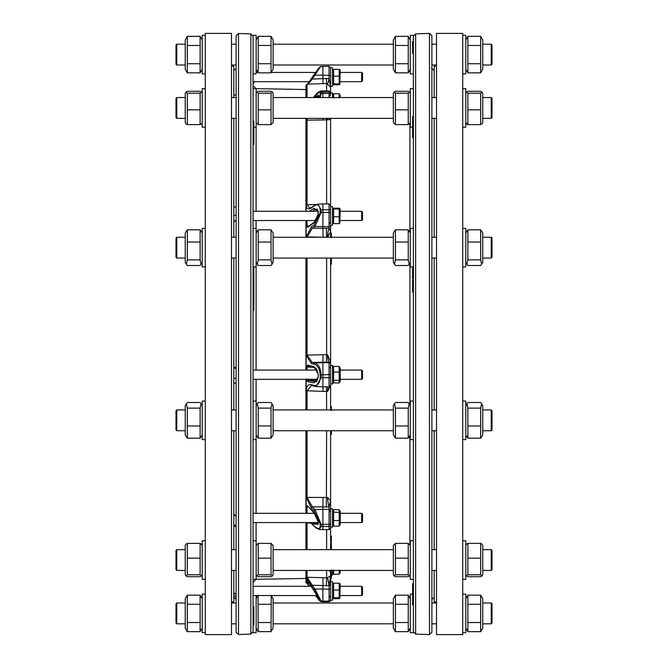 <?xml version="1.0" encoding="UTF-8"?>
<svg xmlns="http://www.w3.org/2000/svg" width="668" height="668" viewBox="0 0 668 668"><rect width="100%" height="100%" fill="white"/><g stroke="black" fill="none" stroke-linecap="round" stroke-linejoin="round"><path stroke-width="1" d="M429.491 33.4L429.491 634.6L415.621 634.116L415.621 33.884L429.491 33.4L431.887 35.713L431.887 632.287L431.887 623.812L436.513 623.812M431.887 585.001L431.887 570.447L436.513 570.447M415.621 33.884L413.392 36.197L413.392 631.803L415.621 634.116M413.392 286.004L413.392 291.983L412.615 291.983L412.615 286.004L413.392 286.004L412.615 286.004L412.615 280.176L413.392 280.176L413.392 278.915L412.615 278.915L413.392 279.124M413.392 291.883L412.615 291.883M413.392 120.599L412.615 120.599L412.615 124.423L413.392 124.423L413.392 126.661L412.615 126.661L412.615 136.84M413.392 127.037L412.615 127.037M413.392 127.605L412.615 127.605M413.392 121.609L412.615 121.609M413.392 123.764L412.615 123.764M412.615 124.423L412.615 126.661M412.615 49.758L413.392 49.758L413.392 45.349L412.615 45.349L412.615 53.281L413.392 53.281M413.392 43.47L412.615 43.47L412.615 44.272L413.392 44.222M413.392 43.704L412.615 43.704M413.392 42.176L412.615 42.176L412.615 43.42L413.392 43.42M412.615 42.76L413.392 42.76L412.615 42.36M413.392 42.886L412.615 42.886M413.392 41.374L412.615 41.374L412.615 42.46M413.392 44.272L412.615 44.272L412.615 45.29L413.392 45.29M413.392 116.508L412.615 116.508L412.615 120.599M412.615 117.818L413.392 117.818L413.392 119.539L412.615 119.539M412.615 137.566L413.392 137.566L413.392 228.389L410.302 228.389L410.302 266.933L413.392 266.933L413.392 267.876L412.615 267.876L412.615 272.402L413.392 272.402M413.392 272.486L412.615 272.486L412.615 273.88L413.392 273.88M413.392 273.78L412.615 273.78M412.615 274.089L412.615 278.915M413.392 274.089L413.392 278.915M412.615 584.325L412.615 604.932L413.392 604.932M413.392 591.831L412.615 591.831M413.392 591.965L412.615 591.965M413.392 595.238L412.615 595.238M413.392 595.347L412.615 595.347M413.392 598.486L412.615 598.561M413.392 601.409L412.615 601.409M413.392 603.137L412.615 603.137M413.392 291.983L413.392 401.067L410.302 401.067L410.302 439.611L413.392 439.611L413.392 540.771L410.302 540.771L410.302 579.315L413.392 579.315M413.392 83.483L413.392 53.056M413.392 184.986L413.392 154.558M413.392 513.441L413.392 485.92M431.887 595.18L431.887 587.982M434.2 70.783L431.57 68.153M250.834 634.082L250.834 33.918L253.072 36.222L253.072 631.778L250.834 634.082L238.509 634.516L238.509 33.483L236.113 35.796L236.113 632.204L238.509 634.516M236.113 493.911L236.113 483.507M231.487 430.743L236.113 430.743L236.113 409.935L231.487 409.935M236.113 82.999L236.113 92.017M253.072 584.575L253.072 614.886M253.072 622.434L253.84 622.434L253.84 621.833L253.84 622.434L253.072 622.434M253.072 620.054L253.84 619.67L253.84 621.749M253.072 624.304L253.072 625.039L253.84 624.522L253.84 625.039L253.84 624.304L253.84 625.039L253.072 625.039L253.072 624.304M253.072 83.325L253.84 83.325L253.84 81.696M253.84 279.282L253.84 281.996L253.072 281.996M253.84 282.564L253.84 283.933M253.072 275.876L253.84 275.876L253.072 275.692M253.072 275.634L253.84 275.692M253.072 274.389L253.84 274.389L253.84 275.057L253.072 275.049L253.84 275.057L253.84 275.634M253.84 267.033L253.84 271.074L253.072 271.074L253.84 271.083L253.84 274.389M253.072 292.96L253.84 292.96L253.84 306.053L253.072 306.053M253.072 292.809L253.84 292.96M253.072 292.751L253.84 292.809M253.072 292.325L253.84 292.751M253.072 292.3L253.84 292.3L253.84 288.225L253.072 288.225M253.072 295.615L253.84 295.615M253.072 294.613L253.84 294.613M253.072 293.369L253.84 293.369M253.072 300.709L253.84 300.709M253.072 300.608L253.84 300.608M253.072 299.707L253.84 299.707M253.072 305.961L253.84 305.961M253.072 302.888L253.84 302.888M253.072 302.128L253.84 302.128M253.072 301.752L253.84 301.752M253.84 128.147L253.84 129.55M253.072 128.289L253.84 128.289L253.84 126.027L253.072 126.027M253.072 123.655L253.84 123.655L253.84 126.027M253.072 129.859L253.84 129.859L253.84 144.363L253.072 144.363L253.84 144.371M253.072 129.475L253.84 129.859M253.072 138.318L253.84 138.318M253.072 137.9L253.84 137.9M253.072 613.082L253.84 613.082L253.84 614.861L253.072 614.861M253.072 615.579L253.84 615.579L253.84 616.222L253.072 616.222M253.072 623.837L253.84 623.837L253.84 622.484L253.072 622.484M253.072 623.854L253.84 623.854L253.84 624.522L253.072 624.547M253.072 624.864L253.84 624.864M253.072 616.581L253.84 616.255L253.84 619.67M253.072 621.44L253.84 621.44L253.84 622.225M253.072 620.238L253.84 620.054M253.072 614.752L253.84 614.752M253.072 614.368L253.84 614.368M253.072 614.259L253.84 614.259M253.072 612.973L253.84 613.082M253.072 607.496L253.84 607.496L253.84 612.973M253.072 607.312L253.84 607.496M253.072 606.694L253.84 606.694L253.84 607.312M253.072 134.051L253.84 134.051M253.072 133.65L253.84 133.65M253.84 129.041L253.072 129.041L253.84 129.475M253.072 121.05L253.84 121.05L253.84 123.655M253.072 310.595L253.84 310.595L253.072 310.52M253.072 310.027L253.84 310.52M253.072 309.944L253.84 310.027M253.84 306.645L253.072 306.645L253.84 306.645L253.84 309.944M253.072 299.164L253.84 299.164M253.072 299.064L253.84 299.064M253.072 298.162L253.84 298.162M253.072 285.628L253.84 285.628L253.84 288.225M253.072 284.635L253.84 284.635L253.84 285.628M253.072 283.608L253.84 283.608L253.84 284.635M253.072 280.051L253.84 280.051L253.072 279.925M253.072 279.132L253.84 279.132L253.84 279.925M253.072 279.024L253.84 279.132M253.072 277.604L253.84 277.604L253.84 279.024M253.84 276.978L253.072 276.978L253.84 276.978L253.84 277.604M253.072 293.085L253.84 293.085M233.8 592.474A1797.805 1674.309 169 0 0 236.113 595.046M236.113 597.284A1797.805 1393.757 173.7 0 1 233.8 595.196M233.8 366.557A1797.805 1128.644 5.1 0 0 236.113 368.452M236.113 382.589A1797.805 642.708 175.7 0 0 233.8 383.749M235.862 368.252L233.8 368.143M236.113 378.355L233.8 378.422M233.8 95.649A1797.805 976.775 4.8 0 1 236.113 94.246M233.8 206.813A1797.805 93.862 4 0 0 236.113 207.122M236.113 219.872A1797.805 1504.094 172.7 0 0 233.8 222.327M236.113 215.363L233.8 215.355M233.8 513.867A1797.805 1732.316 15.1 0 0 236.113 516.631M236.113 525.165L233.8 525.298M236.113 526.751A1797.805 464.176 175.9 0 1 233.8 526.175M234.977 515.279L233.8 515.253M306.27 89.537L256.094 88.66L253.072 85.579M308.09 581.661L307.063 581.628A1.152 1.144 -0 0 1 306.144 581.127L307.781 583.832L308.7 583.005L307.063 581.628L307.063 580.191M307.781 583.832L309.484 586.304M315.872 595.555L318.252 598.219A1.152 1.144 178.6 0 1 318.06 597.61L313.977 590.312L306.144 579.214A1.152 1.136 180 0 0 306.62 579.615M318.252 598.219A406.261 63.51 -2.2 0 1 318.252 597.735L307.08 579.699M312.373 522.568L313.96 524.196A1.152 0.693 -44.3 0 1 314.879 522.91L314.544 522.568M317.96 524.405L314.879 522.91L318.051 522.835M313.96 524.196L318.252 524.079A1.152 0.818 179.7 0 1 318.06 523.629L318.06 521.432A1.152 0.818 -179.7 0 0 318.252 521.892L313.96 512.598A1.152 0.66 137.1 0 0 314.077 512.949L314.077 512.949A1.152 0.66 137.1 0 0 314.386 513.082M313.96 512.598L307.781 505.96A1.152 0.66 137.1 0 0 307.898 506.311L307.539 505.943M307.781 505.96L306.144 505.926A1.152 0.793 180 0 0 307.063 506.277L307.464 505.943M307.063 513.316L307.063 506.277L307.906 506.319L314.077 512.949L318.06 521.432M306.144 379.015L307.781 381.67A1.152 0.952 -78.8 0 1 308.7 380.409L307.063 379.107M307.781 381.67L313.96 382.898A1.152 0.952 -78.8 0 1 314.879 381.628L308.7 380.409L317.467 380.159M313.96 382.898L318.06 377.236C317.141 381.136 316.315 382.622 315.572 381.678L316.039 381.595M318.252 377.336A406.261 400.959 -13.9 0 1 318.252 374.28L313.96 366.699A1.152 0.944 104.9 0 0 314.62 367.734L314.62 367.734C316.006 367.65 317.15 369.796 318.06 374.18L318.252 374.08M313.96 366.699L307.781 365.045A1.152 0.944 104.9 0 0 308.449 366.081L308.449 366.081A1.152 0.944 104.9 0 0 308.7 366.106L306.144 366.966L307.781 365.045M307.063 370.072L307.063 367.033L312.866 367.266M308.7 226.519L307.063 226.06A1.152 0.501 0 0 0 306.144 226.285L307.781 227.27A1.152 0.843 -125.2 0 1 308.073 226.602L314.252 222.244A1.152 0.843 -125.2 0 0 313.96 222.912L318.252 214.036A1.152 0.526 179.8 0 0 318.06 214.336C317.626 217.935 316.356 220.574 314.252 222.244M307.781 227.27L313.96 222.912M317.709 209.727L314.879 209.643L316.874 209.117L318.06 211.581A1.152 0.526 -179.8 0 1 318.252 211.288L313.96 208.299A1.152 0.868 57.3 0 0 314.879 209.643L312.34 211.28M313.96 208.299L309.334 211.28M308.967 225.976L307.063 226.06L307.063 220.524M318.11 97.553L318.252 96.559A1.152 1.027 179.5 0 0 318.06 97.144L318.01 97.553M316.381 97.553L318.051 96.359M318.252 96.559A406.261 184.301 -177.5 0 1 318.252 95.157L314.244 97.553M320.206 66.925C319.621 66.925 317.567 69.53 314.027 74.749L314.945 75.208C318.486 69.347 320.54 66.416 321.124 66.424M330.568 86.773L329.065 78.774L329.065 66.232L320.239 66.6L311.413 78.582L312.332 79.058L314.945 75.208L322.903 75.167L322.903 78.657L312.332 79.058L308.073 84.143M314.027 74.741L307.43 84.16M313.442 97.553L320.456 91.007L322.903 90.923L322.903 97.553M314.027 96.768C317.567 92.084 319.621 90.689 320.206 92.585A1.152 1.027 0.5 0 1 321.124 92.134L320.456 91.007M320.206 92.585A391.849 177.805 -2 0 0 320.206 93.988L319.271 97.553M320.181 97.553L321.124 93.528A389.928 176.92 177.8 0 1 321.124 92.134L329.065 92.075A1.545 1.369 0 0 1 330.61 93.453L330.61 87.341L326.619 83.492L326.619 90.923M306.612 118.361L306.144 120.599A1.152 0.994 0 0 1 307.063 120.165L307.48 118.361M311.705 207.255L309.81 208.049L307.063 204.826A1.152 0.601 0 0 0 306.144 205.084C306.687 208.975 308.441 209.902 311.413 207.882A1.152 0.843 -125.1 0 1 311.705 207.255L314.945 205.335M311.413 207.882L314.027 206.045A1.152 0.843 -125.1 0 1 314.319 205.418M314.027 206.045C317.567 203.707 319.621 205.009 320.206 209.969A1.152 0.526 0.3 0 1 321.124 209.744L317.751 204.107L322.903 203.932L322.903 228.322L312.332 228.147L314.945 226.469L321.124 212.491A389.928 347.218 175.6 0 1 321.124 209.744L329.065 209.719A1.545 0.701 0 0 1 330.61 210.42L330.602 118.361L330.61 119.246L327.579 119.923A6.939 0.676 -78.9 0 1 327.704 118.361M320.206 209.969A391.849 348.963 -4 0 0 320.206 212.725L314.027 225.174A1.152 0.86 57.3 0 0 314.945 226.469L329.065 226.719L329.065 228.373A6.939 1.328 -84.3 0 0 327.579 237.173L330.61 231.571L330.61 233.057L331.378 233.057L331.378 237.641M314.027 225.174L311.413 226.853A1.152 0.86 57.3 0 0 312.332 228.147L307.063 236.931L323.02 237.182L322.903 228.322L326.376 228.264L326.619 237.123A3.783 2.121 -0 0 1 327.579 237.173M311.413 226.853L306.144 237.132A1.152 0.451 0 0 1 307.063 236.931L307.063 237.257M311.413 363.676L314.027 364.194A1.152 0.952 -78.8 0 1 314.945 362.974L312.332 362.465L322.903 362.156L323.02 354.725L306.144 355.142L311.413 363.676A1.152 0.952 -78.8 0 1 312.332 362.465L307.063 355.184L307.063 258.065M314.027 364.194C317.567 365.095 319.621 368.611 320.206 374.74L321.124 374.823C320.54 367.951 318.486 364.002 314.945 362.974L322.903 362.707L322.903 386.814L315.906 386.572L321.124 377.863A389.928 384.893 12.6 0 1 321.124 374.823L330.61 374.589L330.61 258.065M320.206 374.74A391.849 386.83 -168.6 0 0 320.206 377.787C319.621 383.616 317.567 386.154 314.027 385.394A1.152 0.944 104.9 0 0 314.945 386.413L312.073 385.686A1.152 0.944 104.9 0 0 312.332 385.712M314.027 385.394L311.413 384.701A1.152 0.944 104.9 0 0 312.073 385.686L311.931 385.636M311.413 384.701C308.441 383.975 306.687 385.962 306.144 390.663L307.063 390.78L311.463 385.595M311.413 508.131L314.027 510.811A1.152 0.693 -44.3 0 1 314.945 509.559L312.332 506.878L322.903 506.862L323.02 497.435L307.063 497.451A1.152 0.76 0 0 1 306.144 497.117L311.413 508.131A1.152 0.693 -44.3 0 1 312.332 506.878L307.063 497.451L307.063 430.743M314.027 510.811L320.206 523.937A1.152 0.818 0.3 0 0 321.124 524.305L314.945 509.559L322.903 509.358L322.903 529.632L319.321 529.507L321.124 526.484A389.928 275.55 2.8 0 1 321.124 524.305L329.065 524.347A1.545 1.094 0 0 0 330.61 523.253L330.61 430.743M320.206 523.937A391.849 276.936 -177.5 0 0 320.206 526.125C319.621 529.732 317.567 529.682 314.027 525.992A1.152 0.66 137 0 0 314.135 526.3A1.152 0.66 137 0 0 314.453 526.434M314.027 525.992L311.413 523.186A1.152 0.66 137 0 0 311.522 523.495A1.152 0.66 137 0 0 311.822 523.629M311.413 523.186L310.804 522.568M306.161 522.568A1.152 0.877 0 0 0 307.063 522.935L311.163 523.127M311.413 586.078L314.027 589.894L314.945 589.076L312.332 585.26L322.903 585.552L323.02 577.711L307.063 577.286A1.152 1.127 0 0 1 306.144 576.793L311.413 586.078L312.332 585.26L307.063 577.286L307.063 570.447M314.027 589.894L320.206 600.59A1.152 1.144 1.4 0 0 321.124 601.1L314.945 589.076L322.903 589.034L322.903 601.768L321.124 601.576A389.928 60.963 2 0 1 321.124 601.1L329.065 601.158A1.545 1.52 0 0 0 330.61 599.639L330.61 570.447L330.61 572.167L329.449 571.015M320.206 600.59A391.849 61.264 -178.2 0 0 320.206 601.075L315.622 595.555L319.195 600.34L321.049 601.709M307.08 582.897L309.251 586.304L306.144 582.421A1.152 1.152 0 0 0 306.579 582.805M322.903 66.232L322.903 75.167L330.61 75.409L330.61 67.885M323.036 83.617L322.903 78.657L326.376 78.532L326.569 83.492M316.223 204.408L307.063 204.826L307.063 120.165L323.02 119.948L323.045 118.361M327.579 354.725A6.939 1.47 -92 0 0 329.065 362.131L330.61 362.081L327.579 354.725A3.783 1.052 180 0 1 326.619 354.75L326.376 362.173L322.903 362.148L322.903 362.707L329.065 362.707A1.545 1.52 0 0 1 330.61 364.227M307.063 409.935L307.063 390.78L323.02 391.398L323.011 386.814M322.903 506.862L322.903 509.358L329.065 509.358A1.545 1.094 0 0 1 330.61 510.452M327.579 577.753L329.065 585.427L330.61 575.732L327.579 577.753A3.783 3.774 180 0 1 326.619 577.837L326.376 585.669L322.903 585.544L322.903 589.034L330.61 589.276M330.61 570.748L331.378 570.748L331.378 572.175M331.378 571.558L330.61 571.374L331.378 571.407M331.378 569.904L331.378 571.232M330.61 549.639L330.61 527.194L330.61 536.204L331.378 536.204L331.378 541.539L330.61 541.539L330.61 542.867L331.378 542.867L331.378 549.639M330.61 572L331.378 572L331.378 578.404L330.61 578.421L330.61 575.507L331.378 575.507M330.61 575.482L331.378 575.482M326.376 362.173A10.763 1.687 0 0 0 329.065 362.131L329.065 386.814L330.61 385.269L330.61 383.941L330.61 406.662L331.378 406.662L331.378 410.762M331.378 539.143L330.61 539.143L331.378 539.143M330.61 536.663L331.378 536.663M330.61 262.407L331.378 262.407L331.378 264.244L330.61 264.244L330.61 409.935M330.61 259.501L331.378 259.242L331.378 262.407M331.378 430.635L331.378 434.108M330.61 431.586L331.378 431.586M331.378 258.065L331.378 259.142L330.61 259.142M330.61 75.409L330.61 94.848A1.545 1.369 0 0 0 329.065 93.478L329.065 97.553M330.61 88.944L330.61 67.819L332.539 67.819L332.539 86.314L330.61 86.314M330.61 118.361L330.61 206.462M330.61 225.149L330.61 206.654L332.539 206.654L332.539 225.149L330.61 225.341L330.61 213.167A1.545 0.701 0 0 0 329.065 212.466L329.065 226.719A1.545 1.369 0 0 0 330.61 225.341L330.61 231.571L329.065 228.373A10.763 4.885 180 0 0 326.376 228.264M330.61 237.257L330.61 231.571M330.61 385.269L330.61 377.637L320.206 377.787M331.378 434.459L330.61 434.459L330.61 508.69L332.539 508.69L332.539 527.194L330.61 527.194L330.61 528.087L330.61 525.44A1.545 1.094 0 0 1 329.065 526.526L329.065 529.632L330.61 528.087M330.61 581.686L332.539 581.686L332.539 600.181L330.61 600.231L330.61 587.047M331.378 578.404L330.61 578.404L330.61 580.659L330.61 579.056M307.063 583.373L305.944 582.671L305.944 570.447M305.944 549.639L305.944 522.568M305.944 513.316L305.944 430.743M305.944 409.935L305.944 379.315M305.944 370.072L305.944 258.065M305.944 237.257L305.944 220.524M305.944 211.28L305.944 118.361M305.944 97.553L305.944 85.329L307.063 84.176L326.619 83.492M328.188 386.814A6.939 1.47 -92 0 0 327.579 391.415L330.418 386.02M323.02 391.398L327.579 391.415M327.579 497.451A6.939 1.052 -98.8 0 0 329.065 506.778L330.61 500.758L327.579 497.451A3.783 2.989 180 0 1 326.619 497.526L323.02 497.435M323.02 119.948L326.619 119.839A3.783 3.557 -0 0 1 327.579 119.923M326.376 78.532A10.763 10.63 0 0 1 329.065 78.774L327.879 83.659M491.239 623.812L492.007 623.035L492.007 603.772L491.239 602.995L491.239 623.812L482.755 623.812M185.245 623.812L176.761 623.812L176.761 602.995L185.245 602.995M176.761 602.995L175.993 603.772L175.993 623.035L176.761 623.812M413.392 632.671L410.302 632.671L410.302 594.136L413.392 594.136M395.431 631.652L393.352 628.045L393.352 598.762L395.431 595.155L395.431 631.652L408.231 631.652L408.231 595.155L395.431 595.155M410.302 598.762L408.231 595.155M408.231 604.281L395.431 604.281M408.231 622.526L395.431 622.526M256.153 595.555L256.153 632.671L253.072 632.671M271.033 595.155L273.112 598.762L273.112 628.045L271.033 631.652L271.25 595.555M258.007 595.555L258.232 631.652L271.033 631.652M256.153 598.762L258.232 595.155M258.232 604.281L271.033 604.281M258.232 622.526L271.033 622.526M462.715 632.671L465.805 632.671L465.805 594.136L462.715 594.136M482.755 598.762L482.755 628.045L480.676 631.652L480.676 595.155L482.755 598.762M465.805 598.762L467.884 595.155L467.884 631.652L480.676 631.652M467.884 595.155L480.676 595.155M467.884 604.281L480.676 604.281M467.884 622.526L480.676 622.526M205.285 632.671L202.195 632.671L202.195 594.136L205.285 594.136M187.324 631.652L185.245 628.045L185.245 598.762L187.324 595.155L187.324 631.652L200.116 631.652L200.116 595.155L187.324 595.155M202.195 598.762L200.116 595.155M200.116 604.281L187.324 604.281M200.116 622.526L187.324 622.526M361.689 81.412L362.515 80.861L362.515 73.271L361.689 72.445L361.689 81.412M339.82 69.706L340.246 70.441L339.82 84.435M333.591 70.232L333.591 83.901L339.185 83.901L339.185 84.794L339.185 70.232M333.591 83.901L333.591 84.794L333.591 83.901M339.185 69.338L333.591 69.338M339.185 84.794L333.591 84.794M339.185 76.177L333.591 76.177M434.2 66.157L434.2 97.553L434.2 66.157L434.2 97.553L434.2 66.157L434.2 97.553L434.2 66.157L436.513 66.157L434.2 66.157L434.2 97.553L434.2 66.157L434.2 97.553L434.2 66.157L436.513 66.157L434.2 66.157M434.2 118.361L434.2 237.257L434.2 118.361M434.2 258.065L434.2 409.935L434.2 258.065M434.2 430.743L434.2 549.639L434.2 430.743M434.2 570.447L434.2 601.843L436.513 601.843L436.513 33.4L436.513 634.6L436.513 33.4L436.513 634.6L436.513 33.4L436.513 634.6L436.513 601.835L434.2 601.843L436.513 601.843L434.2 601.843L436.513 601.843L434.2 601.843L436.513 601.843L434.2 601.843L436.513 601.843L434.2 601.843L434.2 570.447M233.8 601.843L233.8 570.447L233.8 601.843L231.487 601.843L231.487 634.6L231.487 33.4L231.487 634.6L231.487 33.4L231.487 634.6L231.487 33.4L231.487 601.835L233.8 601.843L233.8 570.447L233.8 601.843L233.8 570.447L233.8 601.843L233.8 570.447L233.8 601.843L233.8 570.447L233.8 601.843L231.487 601.843L233.8 601.843M233.8 549.639L233.8 430.743L233.8 549.639M233.8 409.935L233.8 258.065L233.8 409.935M233.8 237.257L233.8 118.361L233.8 237.257M233.8 97.553L233.8 66.157L231.487 66.157L233.8 66.157L231.487 66.157L233.8 66.157L231.487 66.157L233.8 66.157L231.487 66.157L233.8 66.157L231.487 66.157L233.8 66.157L233.8 97.553M205.285 37.099L205.285 634.6L231.487 634.6L231.487 33.4L231.487 634.6L231.487 33.4L231.487 634.6L205.285 634.6L231.487 634.6L205.285 634.6L231.487 634.6L205.285 634.6L231.487 634.6L205.285 634.6L231.487 634.6L205.285 634.6L205.285 37.099M462.715 37.099L462.715 33.4L436.513 33.4L436.513 634.6L436.513 33.4L436.513 634.6L436.513 33.4L462.715 33.4L436.513 33.4L462.715 33.4L436.513 33.4L462.715 33.4L436.513 33.4L462.715 33.4L436.513 33.4L462.715 33.4L462.715 634.6L462.715 37.099M467.884 543.376L466.523 544.153L467.884 543.376L467.884 574.806L466.523 575.933L467.884 576.709L480.676 576.709L482.037 575.933L480.676 574.806L480.676 543.376L482.037 544.153L480.676 543.376L467.884 543.376M201.477 544.153L200.116 543.376L202.195 545.397M187.324 543.376L185.963 544.153L187.324 543.376L187.324 574.806L185.963 575.933L187.324 576.709L200.116 576.709L201.477 575.933L200.116 574.806L200.116 543.376L187.324 543.376M330.61 92.969L332.539 92.969L332.539 97.553M339.185 97.987L339.185 93.762L340.246 95.591L340.246 97.553M339.194 93.77L333.591 93.762L333.591 97.987M361.689 211.28L361.689 220.524L362.515 219.697L362.515 212.107L361.689 211.28L340.246 211.28M339.82 208.541L340.246 209.276L339.82 223.262M339.185 222.745L339.185 208.182L333.591 208.182L333.591 222.745M333.591 208.182L333.591 209.059L339.185 209.059L339.185 208.182M339.185 216.774L333.591 216.774M339.185 223.621L333.591 223.621M205.285 286.973L205.285 634.6L205.285 286.973M462.715 286.973L462.715 634.6L462.715 286.973M361.689 370.072L361.689 379.315L362.515 378.489L362.515 370.899L361.689 370.072L340.246 370.072M330.61 365.446L332.539 365.446L332.539 383.941L330.61 383.941M340.246 368.21L340.246 381.319L339.185 382.964L339.185 366.423L340.246 368.21M332.539 368.068L333.591 366.423L333.591 382.964L332.539 381.319M339.185 366.423L333.591 366.423M339.185 372.076L333.591 372.076M339.185 380.342L333.591 380.342M339.185 382.964L333.591 382.964M466.523 123.847L467.884 124.624L465.805 122.603M480.676 124.624L482.037 123.847L480.676 124.624L480.676 93.194L482.037 92.067L480.676 91.291L467.884 91.291L466.523 92.067L467.884 93.194L467.884 124.624L480.676 124.624M200.116 124.624L201.477 123.847L200.116 124.624L200.116 93.194L201.477 92.067L200.116 91.291L187.324 91.291L185.963 92.067L187.324 93.194L187.324 124.624L185.963 123.847L187.324 124.624L200.116 124.624M361.689 513.316L361.689 522.568L362.515 521.741L362.515 514.143L361.689 513.316L340.246 513.316M330.61 527.194L330.61 509.868M339.185 509.676L340.246 511.312L340.246 524.572L339.185 526.209L339.185 509.676L333.591 509.676L332.539 511.312M333.591 509.676L333.591 526.209L332.539 524.572M339.185 512.281L333.591 512.281M339.185 520.547L333.591 520.547M339.185 526.209L333.591 526.209M205.285 601.835L205.285 33.4L205.285 601.835M462.715 601.835L462.715 33.4L462.715 601.835M491.239 65.005L492.007 64.228L492.007 44.965L491.239 44.188L491.239 65.005L482.755 65.005M185.245 65.005L176.761 65.005L176.761 44.188L185.245 44.188M176.761 44.188L175.993 44.965L175.993 64.228L176.761 65.005M413.392 35.329L410.302 35.329L410.302 73.864L413.392 73.864M393.352 69.238L393.352 39.955L395.431 36.348L395.431 72.845L393.352 69.238M410.302 69.238L408.231 72.845L408.231 36.348L395.431 36.348M408.231 72.845L395.431 72.845M408.231 63.719L395.431 63.719M408.231 45.474L395.431 45.474M253.072 35.329L256.153 35.329L256.153 73.864L253.072 73.864M271.033 36.348L273.112 39.955L273.112 69.238L271.033 72.845L271.033 36.348L258.232 36.348L258.232 72.845L271.033 72.845M256.153 69.238L258.232 72.845M258.232 63.719L271.033 63.719M258.232 45.474L271.033 45.474M462.715 35.329L465.805 35.329L465.805 73.864L462.715 73.864M480.676 36.348L482.755 39.955L482.755 69.238L480.676 72.845L480.676 36.348L467.884 36.348L467.884 72.845L480.676 72.845M465.805 69.238L467.884 72.845M467.884 63.719L480.676 63.719M467.884 45.474L480.676 45.474M205.285 35.329L202.195 35.329L202.195 73.864L205.285 73.864M185.245 69.238L185.245 39.955L187.324 36.348L187.324 72.845L185.245 69.238M202.195 69.238L200.116 72.845L200.116 36.348L187.324 36.348M200.116 72.845L187.324 72.845M200.116 63.719L187.324 63.719M200.116 45.474L187.324 45.474M361.689 586.304L361.689 595.555L362.515 594.729L362.515 587.139L361.689 586.304L340.246 586.304M339.82 583.565L340.246 584.3L339.82 598.294M333.591 584.099L333.591 597.768L339.185 597.768L339.185 598.662L339.185 584.099M333.591 597.768L333.591 598.662L333.591 597.768M339.185 590.044L333.591 590.044M339.185 598.662L333.591 598.662M339.185 583.206L333.591 583.206M491.239 118.361L492.007 117.593L492.007 98.321L491.239 97.553L491.239 118.361L482.755 118.361M185.245 118.361L176.761 118.361L176.761 97.553L185.245 97.553M176.761 97.553L175.993 98.321L175.993 117.593L176.761 118.361M412.615 127.229L410.302 127.229L410.302 88.685L413.392 88.685M393.352 122.603L393.352 93.311L394.07 92.067L395.431 93.194L395.431 124.624L393.352 122.603M410.302 122.603L408.231 124.624L408.231 93.194L409.593 92.067L408.231 91.291L395.431 91.291L394.07 92.067M408.231 124.624L395.431 124.624M408.231 109.861L395.431 109.861M408.231 93.194L395.431 93.194M253.072 88.685L256.153 88.685L256.153 127.229L253.84 127.229M272.394 92.067L273.112 93.311L273.112 122.603L271.033 124.624L271.033 93.194L272.394 92.067L271.033 91.291L258.232 91.291L256.871 92.067L258.232 93.194L258.232 124.624L256.153 122.603M258.232 124.624L271.033 124.624M258.232 109.861L271.033 109.861M258.232 93.194L271.033 93.194M462.715 88.685L465.805 88.685L465.805 127.229L462.715 127.229L465.805 127.229M482.037 92.067L482.755 93.311L482.755 122.603L482.037 123.847M467.884 109.861L480.676 109.861M467.884 93.194L480.676 93.194M202.195 127.229L205.285 127.229L202.195 127.229L202.195 88.685L205.285 88.685M185.245 122.603L185.963 123.847L185.245 122.603L185.245 93.311L185.963 92.067L185.245 93.311M200.116 109.861L187.324 109.861M200.116 93.194L187.324 93.194M332.539 570.447L332.539 575.031L331.378 575.031M340.246 570.447L340.246 572.409L339.194 574.23L339.185 570.004M339.194 574.23L333.591 574.238L333.591 570.004M205.285 33.4L205.285 634.6L205.285 33.4L205.285 634.6L205.285 33.4L231.487 33.4L205.285 33.4M462.715 634.6L462.715 33.4L462.715 634.6L462.715 33.4L462.715 634.6L436.513 634.6L462.715 634.6M491.239 258.065L492.007 257.297L492.007 238.025L491.239 237.257L491.239 258.065L482.755 258.065M185.245 258.065L176.761 258.065L176.761 237.257L185.245 237.257M176.761 237.257L175.993 238.025L175.993 257.297L176.761 258.065M413.392 266.933L413.392 228.389M394.487 264.277L393.352 262.307L393.352 233.015L395.431 229.817L395.431 259.869L394.487 264.277L395.431 265.505L408.231 265.505L409.167 264.277L408.231 259.869L408.231 229.817L410.302 233.015M408.231 229.817L395.431 229.817M408.231 259.869L395.431 259.869M408.231 242.025L395.431 242.025M253.072 228.389L256.153 228.389L256.153 266.933L253.84 266.933M273.112 233.015L273.112 262.307L271.976 264.277L271.033 259.869L271.033 229.817L273.112 233.015M256.153 233.015L258.232 229.817L258.232 259.869L257.289 264.277L258.232 265.505L271.033 265.505L271.976 264.277M258.232 259.869L271.033 259.869M258.232 229.817L271.033 229.817M258.232 242.025L271.033 242.025M462.715 228.389L465.805 228.389L465.805 266.933L462.715 266.933M482.755 233.015L482.755 262.307L481.62 264.277L480.676 259.869L480.676 229.817L482.755 233.015M465.805 233.015L467.884 229.817L467.884 259.869L466.94 264.277L467.884 265.505L480.676 265.505L481.62 264.277M467.884 259.869L480.676 259.869M467.884 229.817L480.676 229.817M467.884 242.025L480.676 242.025M205.285 266.933L202.195 266.933L202.195 228.389L205.285 228.389M186.38 264.277L185.245 262.307L185.245 233.015L187.324 229.817L187.324 259.869L186.38 264.277L187.324 265.505L200.116 265.505L201.06 264.277L200.116 259.869L200.116 229.817L202.195 233.015M200.116 229.817L187.324 229.817M200.116 259.869L187.324 259.869M200.116 242.025L187.324 242.025M491.239 430.743L492.007 429.975L492.007 410.703L491.239 409.935L491.239 430.743L482.755 430.743M185.245 430.743L176.761 430.743L176.761 409.935L185.245 409.935M176.761 409.935L175.993 410.703L175.993 429.975L176.761 430.743M393.352 434.985L393.352 405.693L394.487 403.722L395.431 408.131L395.431 438.183L393.352 434.985M410.302 434.985L408.231 438.183L408.231 408.131L409.167 403.722L408.231 402.495L395.431 402.495L394.487 403.722M408.231 408.131L395.431 408.131M408.231 438.183L395.431 438.183M408.231 425.975L395.431 425.975M253.072 401.067L253.072 439.611L256.153 439.611L256.153 401.067L253.072 401.067M271.976 403.722L273.112 405.693L273.112 434.985L271.033 438.183L271.033 408.131L271.976 403.722L271.033 402.495L258.232 402.495L257.289 403.722L258.232 408.131L258.232 438.183L256.153 434.985M258.232 438.183L271.033 438.183M258.232 408.131L271.033 408.131M258.232 425.975L271.033 425.975M462.715 401.067L465.805 401.067L465.805 439.611L462.715 439.611M481.62 403.722L482.755 405.693L482.755 434.985L480.676 438.183L480.676 408.131L481.62 403.722L480.676 402.495L467.884 402.495L466.94 403.722L467.884 408.131L467.884 438.183L465.805 434.985M467.884 438.183L480.676 438.183M467.884 408.131L480.676 408.131M467.884 425.975L480.676 425.975M205.285 439.611L202.195 439.611L202.195 401.067L205.285 401.067M185.245 434.985L185.245 405.693L186.38 403.722L187.324 408.131L187.324 438.183L185.245 434.985M202.195 434.985L200.116 438.183L200.116 408.131L201.06 403.722L200.116 402.495L187.324 402.495L186.38 403.722M200.116 408.131L187.324 408.131M200.116 438.183L187.324 438.183M200.116 425.975L187.324 425.975M491.239 570.447L492.007 569.679L492.007 550.407L491.239 549.639L491.239 570.447L482.755 570.447M185.245 570.447L176.761 570.447L176.761 549.639L185.245 549.639M176.761 549.639L175.993 550.407L175.993 569.679L176.761 570.447M394.07 575.933L393.352 574.689L393.352 545.397L395.431 543.376L395.431 574.806L394.07 575.933L395.431 576.709L408.231 576.709L409.593 575.933L408.231 574.806L408.231 543.376L410.302 545.397M408.231 543.376L395.431 543.376M408.231 558.139L395.431 558.139M408.231 574.806L395.431 574.806M253.072 540.771L253.072 579.315L256.153 579.315L256.153 540.771L253.072 540.771M273.112 545.397L273.112 574.689L272.394 575.933L271.033 574.806L271.033 543.376L273.112 545.397M256.153 545.397L258.232 543.376L258.232 574.806L256.871 575.933L258.232 576.709L271.033 576.709L272.394 575.933M258.232 543.376L271.033 543.376M258.232 558.139L271.033 558.139M258.232 574.806L271.033 574.806M462.715 540.771L465.805 540.771L465.805 579.315L462.715 579.315M482.037 544.153L482.755 545.397L482.755 574.689L482.037 575.933M467.884 558.139L480.676 558.139M467.884 574.806L480.676 574.806M205.285 579.315L202.195 579.315L202.195 540.771L205.285 540.771M185.963 575.933L185.245 574.689L185.245 545.397L185.963 544.153M200.116 558.139L187.324 558.139M200.116 574.806L187.324 574.806M413.392 131.312L412.615 131.312M413.392 135.854L412.615 135.854M413.392 41.558L412.615 41.558M413.392 269.705L412.615 269.705M413.392 275.709L412.615 275.709M413.392 586.053L412.615 586.053M413.392 583.915L412.615 583.915M413.392 589.101L412.615 589.101M413.392 591.322L412.615 591.322M413.392 592.591L412.615 592.591M413.392 594.762L412.615 594.762M413.392 595.923L412.615 595.923M413.392 598.044L412.615 598.044M413.392 604.724L412.615 604.724M409.918 123.271L409.918 232.347M409.918 262.975L409.918 405.025M409.918 435.653L409.918 544.729M253.072 281.838L253.84 281.838M253.072 289.979L253.84 289.979M253.072 132.69L253.84 132.69M253.072 130.569L253.84 130.569M253.072 143.378L253.84 143.378M253.072 141.215L253.84 141.215M253.072 139.061L253.84 139.061M253.072 613.959L253.84 613.959L253.072 613.992M253.072 623.077L253.84 623.077M253.072 618L253.84 618M253.072 136.915L253.84 136.915M253.072 134.777L253.84 134.777M253.072 121.559L253.84 121.559M253.072 308.34L253.84 308.34M253.072 270.874L253.84 270.874M253.072 268.227L253.84 268.227M305.944 578.471L256.094 579.315L253.072 582.421M256.094 540.771L256.094 522.568M256.094 513.316L256.094 439.611M256.094 401.067L256.094 379.315M256.094 370.072L256.094 266.933M256.094 228.389L256.094 220.524M256.094 211.28L256.094 127.229M310.962 586.304L309.017 583.014M318.252 597.735A1.152 1.144 -178.6 0 1 318.06 597.209M318.252 524.079A406.261 287.056 -3.1 0 1 318.252 521.892M318.252 374.28L318.252 377.136M318.252 214.036A406.261 361.714 -175.1 0 1 318.252 211.288M318.252 95.157A1.152 1.027 -179.5 0 0 318.06 95.724L318.06 97.144M320.206 93.988A1.152 1.027 -0.5 0 1 321.124 93.528L329.065 93.478L329.065 90.923L330.61 92.46M320.206 212.725A1.152 0.526 -0.3 0 1 321.124 212.491L329.065 212.466L329.065 203.932L330.61 205.468M320.206 526.125A1.152 0.818 -0.3 0 0 321.124 526.484L329.065 526.526L329.065 506.778A10.763 7.607 0 0 1 326.376 506.954L326.619 430.743M320.206 601.075A1.152 1.144 -1.4 0 0 321.124 601.576L329.065 601.643A1.545 1.52 0 0 0 330.61 600.115M307.063 97.553L307.063 84.176M326.602 118.361L326.619 203.932M326.619 258.065L326.619 354.75L323.02 354.725M323.02 237.182L326.619 237.257M326.518 386.814L326.619 409.935M307.063 549.639L307.063 522.935M326.619 570.447L326.619 577.837L323.02 577.711M326.619 529.632L326.619 549.639M306.144 581.127L306.144 582.421M306.144 576.793L306.144 579.214M306.144 497.117L306.144 505.926M306.144 379.315L306.144 390.663M306.144 355.142L306.144 366.966M306.144 226.285L306.144 237.132M306.144 205.084L306.144 211.28M306.144 118.361L306.144 120.599M330.61 577.06L331.378 577.06M330.61 574.079L331.378 574.079M330.61 544.971L331.378 544.971M330.61 548.729L331.378 548.729M330.61 407.021L331.378 407.021M330.61 409.876L331.378 409.876M330.61 260.929L331.378 260.929M330.61 434.309L331.378 434.309M330.61 432.697L331.378 432.697M330.61 233.666L331.378 233.666M330.61 235.979L331.378 235.979M326.376 585.669A10.763 10.63 0 0 0 329.065 585.427L329.065 601.768L330.61 600.231M322.903 506.87L326.376 506.954M429.491 634.6L431.887 632.287M412.615 130.577L413.392 130.577M412.615 583.782L413.392 583.782M431.887 506.736L431.887 512.957M434.2 597.217L431.887 599.53M250.834 33.918L238.509 33.483M236.113 232.932L236.113 262.39M253.072 282.43L253.84 282.43M253.072 625.064L253.84 625.064M253.072 620.28L253.84 620.28M253.072 266.833L253.84 266.833M233.8 70.783L236.113 68.47M233.8 597.217L236.113 599.53M317.91 524.438L318.06 523.629M314.62 367.734L308.449 366.081M318.06 214.336L318.06 211.581M318.728 96.167L318.06 95.724M311.413 78.582L307.422 84.16M313.392 97.553L314.06 96.668M319.321 529.507L314.135 526.3L310.578 522.568M331.378 570.706L330.61 570.706M331.378 571.983L330.61 571.983M331.378 548.996L330.61 548.996M329.449 596.374L330.61 597.534M329.449 585.485L330.61 584.333M329.449 511.646L330.61 510.494M329.449 367.968L330.61 366.815M329.449 222.477L330.61 223.63M329.449 96.317L330.61 95.157M329.065 601.768L322.903 601.768M329.065 529.632L322.903 529.632M329.065 386.814L322.903 386.814M329.065 203.932L322.903 203.932M329.065 90.923L322.903 90.923M329.065 66.232L330.61 67.769M491.239 602.995L482.755 602.995M436.513 602.995L431.887 602.995M393.352 602.995L273.112 602.995M236.113 602.995L231.487 602.995M393.352 623.812L273.112 623.812M236.113 623.812L231.487 623.812M410.302 628.045L408.231 631.652M256.153 628.045L258.232 631.652M465.805 628.045L467.884 631.652M202.195 628.045L200.116 631.652M253.072 81.696L309.251 81.696M340.246 81.696L361.689 81.696M256.153 72.445L257.998 72.445M271.258 72.445L315.613 72.445M340.246 72.445L361.689 72.445M332.539 83.7L332.956 84.435M332.539 70.441L332.956 69.706M466.523 544.153L465.805 545.397M332.539 95.591L333.591 93.77M253.072 220.524L315.931 220.524M340.246 220.524L361.689 220.524M253.072 211.28L318.051 211.28M332.539 222.528L332.956 223.262M332.539 209.276L332.956 208.541M253.072 379.315L317.784 379.315M340.246 379.315L361.689 379.315M253.072 370.072L317.083 370.072M202.195 122.603L201.477 123.847L202.195 122.603M253.072 522.568L318.051 522.568M340.246 522.568L361.689 522.568M253.072 513.316L314.403 513.316M491.239 44.188L482.755 44.188M436.513 44.188L431.887 44.188M393.352 44.188L273.112 44.188M236.113 44.188L231.487 44.188M436.513 65.005L431.887 65.005M393.352 65.005L273.112 65.005M236.113 65.005L231.487 65.005M410.302 39.955L408.231 36.348M256.153 39.955L258.232 36.348M465.805 39.955L467.884 36.348M202.195 39.955L200.116 36.348M253.072 595.555L317.25 595.555M340.246 595.555L361.689 595.555M253.072 586.304L311.246 586.304M332.539 597.559L332.956 598.294M332.539 584.3L332.956 583.565M491.239 97.553L482.755 97.553M436.513 97.553L431.887 97.553M393.352 97.553L273.112 97.553M236.113 97.553L231.487 97.553M436.513 118.361L431.887 118.361M393.352 118.361L273.112 118.361M236.113 118.361L231.487 118.361M410.302 93.311L409.593 92.067M256.153 93.311L256.871 92.067M465.805 93.311L466.523 92.067M202.195 93.311L201.477 92.067M332.539 572.409L333.591 574.23M491.239 237.257L482.755 237.257M436.513 237.257L431.887 237.257M393.352 237.257L273.112 237.257M236.113 237.257L231.487 237.257M436.513 258.065L431.887 258.065M393.352 258.065L273.112 258.065M236.113 258.065L231.487 258.065M410.302 262.307L409.167 264.277M256.153 262.307L257.289 264.277M465.805 262.307L466.94 264.277M202.195 262.307L201.06 264.277M491.239 409.935L482.755 409.935M436.513 409.935L431.887 409.935M393.352 409.935L273.112 409.935M436.513 430.743L431.887 430.743M393.352 430.743L273.112 430.743M410.302 405.693L409.167 403.722M256.153 405.693L257.289 403.722M465.805 405.693L466.94 403.722M202.195 405.693L201.06 403.722M491.239 549.639L482.755 549.639M436.513 549.639L431.887 549.639M393.352 549.639L273.112 549.639M236.113 549.639L231.487 549.639M393.352 570.447L273.112 570.447M236.113 570.447L231.487 570.447M410.302 574.689L409.593 575.933M256.153 574.689L256.871 575.933M465.805 574.689L466.523 575.933M202.195 574.689L201.477 575.933"/></g></svg>
